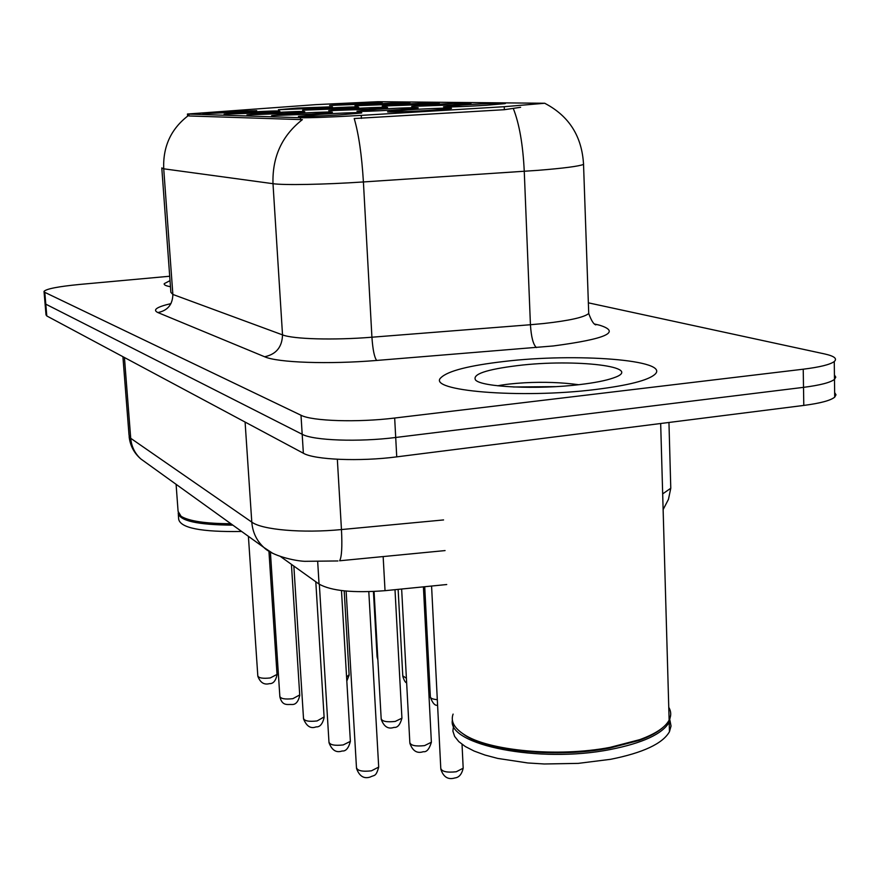 <?xml version="1.0" encoding="UTF-8"?>
<svg xmlns="http://www.w3.org/2000/svg" width="880" height="880" viewBox="0 0 880 880"><rect width="100%" height="100%" fill="white"/><g stroke="black" fill="none" stroke-linecap="round" stroke-linejoin="round"><path stroke-width="1.32" d="M311.553 114.114L271.656 115.61L292.71 113.641C313.379 112.277 336.809 111.496 331.76 112.365L311.553 114.114M284.944 113.454L246.95 114.906L267.542 113.014C292.05 111.551 304.469 111.133 304.799 111.749L284.944 113.454M260.359 112.838L224.092 114.246L244.233 112.431C267.52 111.045 279.389 110.627 279.862 111.177L260.359 112.838M237.567 112.266L202.884 113.641L222.585 111.892L256.707 110.649L237.567 112.266M340.45 114.84C316.316 116.314 302.313 116.82 298.441 116.369L319.979 114.334C341.737 112.882 366.696 112.079 360.987 113.047L340.45 114.84M398.387 109.703C374.55 111.155 360.734 111.661 356.939 111.232L376.937 109.351C398.068 107.954 423.049 107.129 417.45 108.053L398.387 109.703M368.104 109.208L328.702 110.693L348.315 108.889C368.423 107.558 391.886 106.766 386.903 107.591L368.104 109.208M340.153 108.757L302.599 110.198L321.827 108.449C345.917 107.019 358.193 106.59 358.666 107.173L340.153 108.757M314.259 108.328L278.388 109.736L297.242 108.053L332.486 106.788L314.259 108.328M431.277 110.253C411.158 111.595 386.54 112.464 387.574 111.815L407.968 109.868C430.221 108.372 456.929 107.536 450.582 108.559L431.277 110.253M452.584 104.907L411.686 106.425L430.331 104.698C450.846 103.334 475.816 102.498 470.338 103.378L452.584 104.907M421.157 104.61L382.239 106.084L400.565 104.412C420.123 103.125 443.586 102.311 438.702 103.114L421.157 104.61M392.062 104.335L354.959 105.776L372.955 104.159C391.633 102.938 413.765 102.146 409.387 102.872L392.062 104.335M365.057 104.082L329.593 105.479L347.27 103.917L382.14 102.652L365.057 104.082M486.64 105.226C467.005 106.546 442.343 107.415 443.553 106.777L462.517 104.995C484.088 103.554 510.752 102.696 504.57 103.675L486.64 105.226M315.755 104.643L377.938 101.695L544.808 103.257L504.229 106.7L361.24 115.379C331.76 117.095 311.476 117.887 300.399 117.733L187.451 114.026L315.755 104.643M446.732 584.529L385.033 590.678C353.243 593.142 331.254 590.942 319.055 584.089L280.61 556.611M170.016 280.632L164.252 283.646C163.768 284.867 165.836 285.89 170.467 286.715C165.836 285.89 163.768 284.867 164.252 283.646L170.016 280.632M504.13 361.471C468.974 365.563 447.942 370.942 441.034 377.608C425.744 390.753 520.223 398.992 595.848 389.455C628.265 385.385 647.911 380.391 654.786 374.473C671.605 359.942 575.839 352.814 504.13 361.471C468.974 365.563 447.942 370.942 441.034 377.608C425.744 390.753 520.223 398.992 595.848 389.455C628.265 385.385 647.911 380.391 654.786 374.473C671.605 359.942 575.839 352.814 504.13 361.471M583.506 163.108L583.539 164.406C581.977 136.521 569.228 116.248 545.292 103.576L544.808 103.257M44.055 291.753L45.012 303.138L45.804 304.172L302.181 434.28C313.203 440.517 358.721 442.211 395.703 437.481L803.506 387.354C820.083 385.231 830.412 382.569 834.482 379.368L835.78 377.146L834.427 374.99M520.619 107.294L504.35 109.703L354.211 118.536C358.699 133.892 361.768 155.034 363.407 181.951C324.478 184.569 283.613 185.306 272.998 183.689C272.195 156.915 281.996 135.564 302.39 119.636L188.991 115.962L187.528 115.104M169.697 276.243L79.585 284.449C58.201 286.539 46.343 288.849 44.022 291.368L44.803 292.358L301.004 415.25C312.026 421.146 357.61 422.642 394.669 418.033L803.231 369.204C819.841 367.147 830.181 364.584 834.262 361.537C837.507 358.622 834.295 356.092 824.604 353.936L588.357 302.83M45.056 303.534L46.013 314.864L46.794 315.964L303.358 453.233C314.369 459.811 359.821 461.725 396.737 456.863L803.792 405.427C820.336 403.26 830.643 400.499 834.702 397.144L836 394.812L834.647 392.557M45.012 303.138L45.804 304.172L302.181 434.28C313.203 440.517 358.721 442.211 395.703 437.481L803.506 387.354C820.083 385.231 830.412 382.569 834.482 379.368L834.262 361.537M178.321 514.459L178.662 519.101C180.279 528.011 201.278 532.136 241.659 531.476M178.167 512.919C179.322 520.839 197.549 524.909 232.87 525.151M180.587 515.966L181.852 516.934C189.97 521.774 206.558 524.216 231.627 524.26M176.088 484.308L178.09 511.368L181.104 516.329C189.211 521.169 205.799 523.633 230.868 523.721M453.09 714.098C450.505 721.193 454.08 727.936 463.804 734.305C487.762 750.739 557.953 757.46 610.192 747.34L639.727 739.651C655.457 733.909 665.258 727.397 669.13 720.126C671.352 715.748 671.231 711.469 668.767 707.289M460.372 731.885L464.838 735.152C488.587 751.443 558.019 758.098 609.719 748.077L638.946 740.476C650.056 736.461 658.24 731.962 663.487 726.968M669.086 718.63L668.866 710.798M452.375 720.115C447.216 744.931 539.176 763.686 610.269 749.518C642.785 743.072 662.42 733.975 669.196 722.238L670.703 714.714M453.519 725.758L452.892 731.115L454.652 736.45L458.81 741.631L465.322 746.537L474.111 751.047L485.001 755.051L497.772 758.428L527.758 762.96L544.269 763.983L578.237 763.378L610.61 759.308C643.082 752.807 662.706 743.611 669.46 731.72L671.033 726.044L669.977 720.456M517.638 365.596C486.167 369.479 472.131 374.275 475.53 379.984C481.25 387.123 537.394 389.829 579.854 384.571C594.55 382.811 605.66 380.633 613.206 378.015C646.723 366.85 575.025 358.479 517.638 365.596M578.655 384.714C561.748 382.415 543.73 381.766 524.623 382.778C513.568 383.438 504.647 384.428 497.838 385.759L497.761 385.803M513.348 386.991L555.929 386.628M504.229 106.7L504.35 109.703M361.24 115.379L361.405 118.404M300.399 117.733L300.531 119.757M188.881 114.279L188.991 115.962M317.702 561.891L319.055 584.089M383.152 556.567L385.033 590.678M594.781 324.071L599.5 325.182C621.566 332.057 606.166 338.976 553.278 345.961L376.684 360.448C328.295 364.485 277.475 362.626 264.627 356.763L157.883 312.554C152.339 309.914 156.706 306.933 170.973 303.611M513.337 108.603C519.299 123.662 522.951 144.562 524.26 171.314L530.431 324.731L543.818 323.51C569.294 320.661 584.254 317.328 588.731 313.5L588.632 310.629M595.859 324.874C593.681 324.379 591.305 320.584 588.731 313.5L583.539 164.406C578.93 166.276 563.706 168.256 537.845 170.346L363.407 181.951L371.921 337.216L530.431 324.731C531.223 337.084 533.225 344.696 536.426 347.567M161.799 167.915L163.724 168.806L172.865 294.448L282.524 334.884L272.998 183.689L163.724 168.806C162.844 146.63 170.962 128.953 188.067 115.786M803.231 369.204L803.792 405.427M44.803 292.358L46.794 315.964M301.004 415.25L303.358 453.233M394.669 418.033L396.737 456.863M264.627 356.763C276.177 354.332 282.139 347.039 282.524 334.884C293.172 339.163 333.564 340.34 371.921 337.216C372.801 349.723 374.396 357.467 376.684 360.448M161.821 168.333L170.874 292.347L172.865 294.448C172.634 304.568 167.629 310.607 157.883 312.554M122.914 356.697L129.03 435.259L130.713 438.295L124.432 357.5M662.673 493.889L670.78 488.246L670.637 483.01M145.86 462.561L140.822 458.942C134.849 453.464 131.472 446.578 130.713 438.295L251.79 522.115C261.998 529.826 302.522 533.379 341.462 529.562L337.337 459.261M445.071 550.583L339.625 560.78C341.726 557.117 342.331 546.711 341.462 529.562L443.564 519.937M272.327 553.058L263.857 547.448C256.652 540.793 252.626 532.345 251.79 522.115L245.091 422.059M129.118 436.491C130.064 445.5 133.969 452.991 140.822 458.942L263.857 547.448C271.997 555.797 294.514 560.912 304.81 561.319L337.92 560.956M431.574 586.047L440.77 768.251C441.661 771.606 446.831 772.772 456.28 771.749L463.188 768.207L463.144 767.272M346.126 591.063L356.466 767.591C357.346 770.77 362.329 771.848 371.415 770.825L378.697 767.085L378.653 766.271M424.721 586.718L430.342 696.608C430.254 698.236 432.575 699.248 437.305 699.666M398.134 589.369L402.776 675.84L406.395 678.238M373.428 591.525L377.058 656.447L377.762 657.679M401.643 589.017L409.827 742.5C410.707 745.547 415.624 746.581 424.578 745.613L431.376 742.225L431.332 741.433M374.055 591.492L381.172 718.641C382.041 721.413 386.738 722.348 395.241 721.424L401.929 718.179L401.896 717.508M346.577 677.094L349.118 674.63M319.341 584.287L328.966 742.038C329.846 744.92 334.598 745.888 343.211 744.931L350.372 741.356L350.328 740.674M293.854 566.071L303.501 718.355C304.359 720.995 308.902 721.853 317.097 720.94L324.093 716.958M270.402 552.079L279.84 696.344C280.687 698.753 285.021 699.534 292.853 698.676L299.717 694.936M248.402 536.327L257.807 675.84C258.632 678.051 262.79 678.755 270.27 677.941L277.013 674.421M187.462 114.169L187.55 115.489M834.702 397.144L834.482 379.368M663.124 509.586L668.459 499.334L670.78 488.246L668.954 422.466M462.033 744.315L463.188 768.207C461.791 774.235 459.052 777.469 454.971 777.931C448.085 780.01 443.366 777.062 440.803 769.109M368.808 591.701L378.697 767.085C375.936 777.117 374.484 774.796 370.304 776.996C363.913 779.119 359.315 776.226 356.488 768.339M430.364 697.213C432.608 703.241 435.017 705.892 437.591 705.199M402.798 676.357C404.173 680.636 405.46 682.77 406.637 682.77M377.08 656.898L377.883 659.846M423.412 586.85L431.376 742.225C429.341 749.1 426.657 752.257 423.324 751.685C417.065 753.786 412.577 750.959 409.849 743.226M394.999 589.677L401.929 718.179C400.136 724.768 397.507 727.837 394.053 727.386C388.201 729.421 383.922 726.715 381.194 719.268M181.852 516.934L181.104 516.329M669.13 720.126L660.671 423.511M638.946 740.476L639.727 739.651M669.46 731.72L669.196 722.238M464.838 735.152L463.804 734.305M344.201 590.876L349.14 675.125L346.819 681.076M341.473 590.557L350.372 741.356C348.579 748.198 345.851 751.399 342.166 750.981C336.292 753.071 331.903 750.299 328.999 742.676M315.799 581.757L324.126 717.541C322.553 724.075 319.88 727.188 316.107 726.88C310.728 728.97 306.537 726.308 303.523 718.894M291.423 564.333L299.75 695.431C298.342 701.701 295.724 704.726 291.918 704.495C287.595 704.198 282.249 706.387 279.862 696.806M268.939 551.232L277.046 674.839C275.726 680.911 273.185 683.848 269.39 683.65C264.077 685.058 260.216 682.583 257.829 676.236"/></g></svg>
